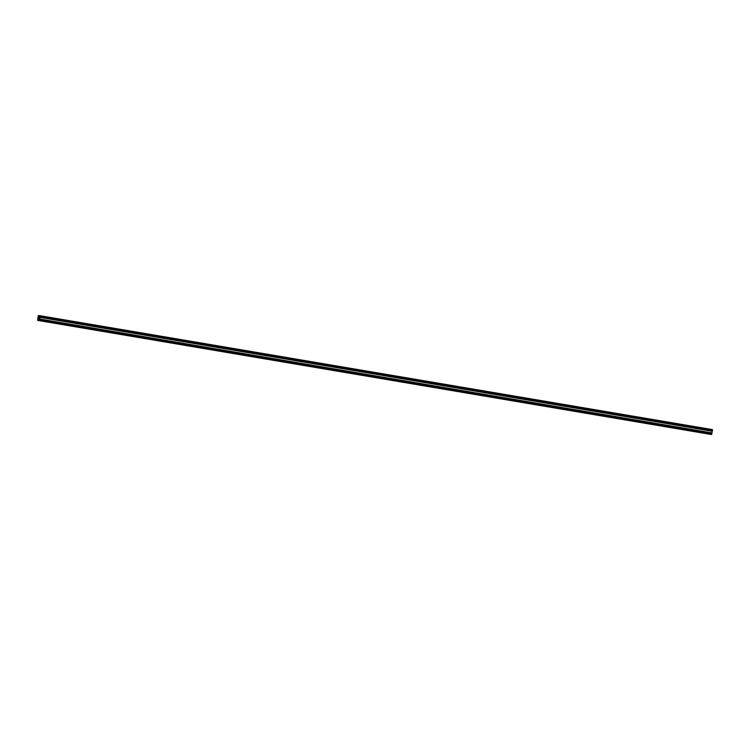 <?xml version="1.0" encoding="UTF-8"?>
<svg xmlns="http://www.w3.org/2000/svg" width="750" height="750" viewBox="0 0 750 750"><rect width="100%" height="100%" fill="white"/><g stroke="black" fill="none" stroke-linecap="round" stroke-linejoin="round"><path stroke-width="1.12" d="M38.7 317.062L39.337 317.175L39.141 315.928L37.969 318.113L39.103 318.919M37.725 320.081L38.138 319.669L38.119 320.466L38.784 320.559L39.131 319.819L39.487 320.419L40.153 315.741L39.684 316.472L39.6 315.666L38.934 315.562L38.691 316.331L38.231 315.712L37.725 320.081M710.4 434.334L38.119 320.466L711.084 434.428M711.394 434.484L39.112 320.606L711.394 434.484L711.844 433.603L39.553 319.734L711.844 433.603M711.581 433.566L711.684 432.947M711.909 432.984L39.619 319.116L711.947 432.994L712.247 431.156L39.966 317.288L712.247 431.156M711.984 431.109L712.087 430.5M712.312 430.538L40.031 316.669L712.35 430.547L712.5 429.872L40.153 315.741L712.444 429.619M709.847 434.259L37.556 320.381L710.091 434.288M38.344 318.788L38.494 320.259L39.684 318.366L39.562 317.372L38.597 317.231M38.381 318.975L39.009 319.078M38.025 317.766L39.75 318.056M37.744 320.006L38.297 320.1M38.737 320.156L39.291 320.25M38.784 320.559L711.066 434.438M39.347 320.644L711.628 434.513M39.487 320.419L711.769 434.288M39.581 319.838L711.863 433.706M39.309 319.528L711.591 433.397M39.356 319.247L711.638 433.125M39.656 319.125L711.947 432.994M39.712 319.031L712.003 432.9M39.984 317.391L712.275 431.259M39.712 317.081L712.003 430.95M39.759 316.8L712.05 430.669M40.059 316.669L712.35 430.547M40.116 316.575L712.406 430.453M40.209 316.003L712.5 429.872M39.422 316.041L39.956 316.134M38.428 315.9L38.972 315.984M37.791 320.419L710.081 434.288M38.316 319.65L38.85 319.744M38.316 319.378L38.944 319.491M38.091 318.637L39.384 318.863M37.969 318.113L39.666 318.403M38.306 317.297L39.628 317.522M38.438 317.203L39.591 317.4M38.766 316.65L39.394 316.762M38.85 316.397L39.403 316.491"/></g></svg>
